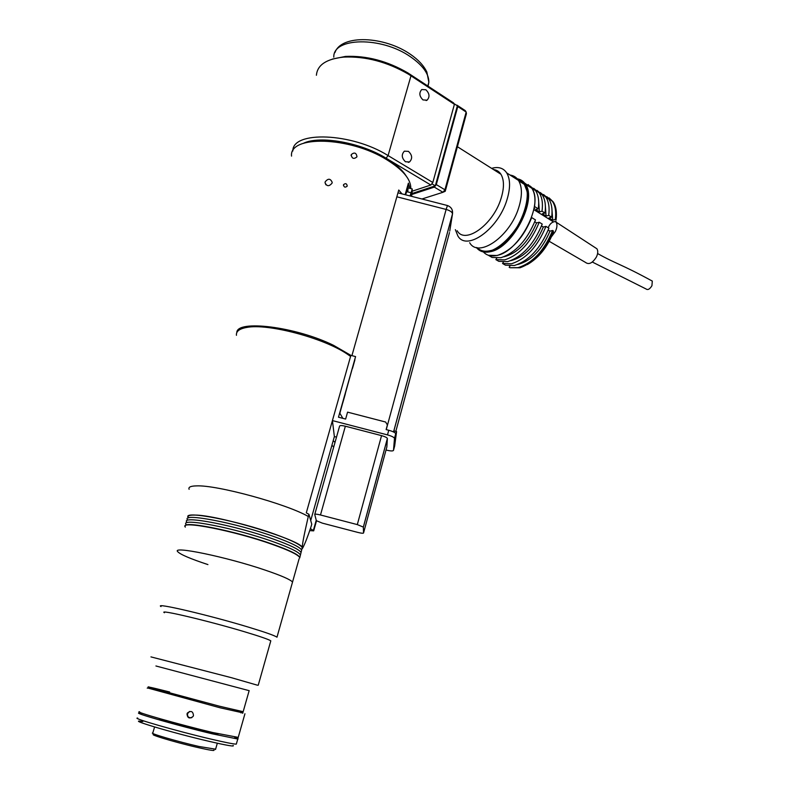 <?xml version="1.0" encoding="UTF-8"?>
<svg xmlns="http://www.w3.org/2000/svg" width="790" height="790" viewBox="0 0 790 790"><rect width="100%" height="100%" fill="white"/><g stroke="black" fill="none" stroke-linecap="round" stroke-linejoin="round"><path stroke-width="1.19" d="M423.006 99.925L427.074 100.172C429.977 96.923 429.572 93.457 425.879 89.774L421.761 89.527C418.888 92.805 419.293 96.271 423.006 99.925M405.487 161.772L409.526 161.95C412.647 158.593 412.281 155.057 408.44 151.354L404.371 151.176C401.271 154.564 401.636 158.099 405.487 161.772M332.402 59.082L345.467 56.426C366.55 55.498 387.347 60.988 407.857 72.907L453.549 102.907L454.408 104.32L408.568 74.25C387.219 61.857 365.572 56.139 343.65 57.097C326.408 58.904 317.323 64.968 316.405 75.267M410.188 74.388L410.988 75.791L388.078 155.581L432.821 182.5L430.846 185.028L386.093 158.207C360.852 142.575 319.92 135.297 303.548 143.237C319.93 135.297 360.852 142.585 386.093 158.207L388.078 155.581C351.886 132.671 292.28 130.626 292.863 150.969M454.408 104.32L432.821 182.5M430.846 185.028L412.331 191.15M517.262 178.797C520.689 179.379 523.395 181.167 525.38 184.159C537.654 199.84 512.71 247.872 490.511 251.664C484.349 253.057 479.629 251.664 476.36 247.487M521.607 182.628L523.118 182.747M524.55 183.013L531.739 188.208C544.093 203.909 519.237 251.724 496.979 255.417C491.212 256.701 486.68 255.545 483.391 251.941M517.796 179.439C541.229 183.556 517.134 246.026 490.156 250.687C484.695 251.951 480.36 250.944 477.16 247.655C491.094 266.112 533.921 218.109 526.812 190.657L524.372 184.396L517.796 179.439M545.949 226.375L548.912 228.201C540.597 248.356 529.083 260.789 514.369 265.499L505.501 265.183L502.539 263.485L511.397 263.781C526.101 259.031 537.615 246.559 545.949 226.375L543.323 227.046L541.535 225.94M539.234 222.237L542.226 224.083C533.872 244.317 522.358 256.829 507.674 261.618L498.826 261.342L495.844 259.614L504.672 259.88C519.346 255.051 530.86 242.51 539.234 222.237L536.617 222.918L534.79 221.793M531.71 217.596L535.482 219.916C527.088 240.239 515.564 252.83 500.909 257.698L492.101 257.451L488.339 255.279L497.137 255.506C511.772 250.598 523.296 237.958 531.71 217.596L531.512 217.645M509.915 267.741L520.047 267.771C534.366 262.527 545.456 250.252 553.336 230.937L552.595 230.483C544.31 250.578 532.796 262.971 518.072 267.652L509.915 267.741M546.799 196.68L552.477 201.401C555.35 205.815 556.298 211.848 555.331 219.502L556.061 219.966C557.029 212.312 556.081 206.279 553.207 201.865L549.08 197.905M556.387 216.539L556.061 219.966M553.336 230.937L553.336 232.211C547.421 247.211 538.721 258.004 527.256 264.611M556.061 221.259L553.514 221.911C551.163 222.75 549.396 224.706 548.201 227.767M510.004 265.983L509.185 267.316M503.378 262.112L502.539 263.485M496.703 258.212L495.844 259.614M536.617 222.918C528.382 242.115 517.45 253.402 503.822 256.809M543.323 227.046C535.205 246.016 524.343 257.234 510.745 260.68M552.595 230.483L549.968 231.144L548.221 230.058M549.968 231.144C541.96 249.897 531.176 261.026 517.618 264.522M543.569 194.538L548.843 199.09C551.706 203.504 552.644 209.538 551.657 217.211L549.03 217.902L552.704 220.183L555.331 219.502M551.657 217.211L548.704 215.364L546.078 216.055L542.375 213.744L545.001 213.043L542.019 211.187L539.402 211.888L535.669 209.567L538.286 208.846L534.534 206.496C535.571 198.774 534.692 192.711 531.887 188.306L528.125 184.554M534.099 208.125L534.682 208.491L534 208.679M529.942 185.956L535.61 190.667C538.425 195.071 539.313 201.134 538.286 208.846M538.484 199.159L539.402 211.888M533.635 188.306L539.303 193.017C542.138 197.431 543.036 203.484 542.019 211.187M536.993 190.351L542.256 194.893C545.09 199.307 546.009 205.351 545.001 213.043M545.189 203.544L546.078 216.055M540.242 192.513L545.92 197.224C548.774 201.638 549.702 207.681 548.704 215.364M551.835 207.908L552.704 220.183M592.322 262.043L646.052 288.972C647.82 290.276 649.785 289.189 651.938 285.704L652.303 281.092L651.276 280.48M594.831 247.418L596.934 248.791C598.158 250.845 597.99 253.58 596.42 256.977C592.52 263.159 588.866 264.956 585.449 262.379L549.238 241.315M555.449 221.407L556.229 222.336C557.404 224.637 557.128 227.668 555.39 231.431L551.558 236.615M518.043 180.12L510.508 175.331M445.234 191.269L444.928 189.778L466.169 112.052L466.416 113.701L445.234 191.269L442.953 192.286L434.322 187.112L436.297 184.593L444.928 189.778L442.953 192.286L421.929 198.991M412.025 194.409L434.322 187.112M412.153 193.461L435.31 185.847L457.351 105.83L453.983 103.609M466.169 112.052L457.785 106.541L456.916 105.119L465.29 110.63L466.169 112.052M436.297 184.593L457.785 106.541M431.834 183.764L435.31 185.847M491.617 168.359L493.691 167.855C499.428 166.828 503.763 168.517 506.716 172.921C510.449 179.251 510.498 188.306 506.864 200.087C497.996 229.535 466.475 251.595 457.844 235.884L455.366 229.673M469.675 242.728C478.464 258.449 510.044 236.724 518.783 207.464C522.368 195.762 522.269 186.736 518.477 180.397C516.443 177.316 513.648 175.538 510.093 175.064M493.493 169.544C496.663 169.929 499.132 171.489 500.919 174.244C504.257 179.913 504.287 188.04 501.018 198.606C493.079 224.933 464.895 244.811 457.183 230.729M291.55 156.114C288.962 134.981 349.743 136.403 386.863 159.797C402.515 169.544 410.494 178.817 410.81 187.625L410.77 188.563M350.938 355.391L333.578 345.349C295.786 326.675 236.605 319.417 236.803 332.63M401.992 193.886L398.762 190.025L351.915 355.638M405.151 194.696L408.391 183.152L410.02 188.375M356.981 156.627C356.26 152.737 354.364 152.055 351.313 154.554L351.204 154.86C351.935 158.672 353.821 159.373 356.863 156.943L356.981 156.627M332.057 183.142L332.185 182.342C330.437 178.402 328.107 178.234 325.174 181.858L325.046 182.678C326.764 186.509 329.104 186.657 332.057 183.142M347.225 185.976C346.761 183.478 345.546 183.033 343.571 184.643L343.502 184.85C343.956 187.319 345.181 187.763 347.146 186.193L347.225 185.976M407.778 191.931L408.391 183.152M406.198 176.022C402.387 169.969 395.681 164.034 386.093 158.207M161.022 606.552C153.536 602.187 209.271 615.203 248.613 627.181C265.243 632.227 274.693 635.565 276.984 637.194L299.094 558.787M265.055 570.074C281.349 575.614 290.503 579.603 292.527 582.062C290.503 579.603 281.349 575.614 265.055 570.074C226.533 556.92 170.995 545.465 177.78 551.746C170.995 545.465 226.533 556.92 265.055 570.074M270.634 641.401L270.802 640.838C268.659 639.406 259.93 636.394 244.624 631.793C208.54 620.93 157.575 608.912 164.419 612.734M257.471 685.216L231.381 677.682L150.959 656.895M155.916 665.98L249.146 690.658M188.741 717.31L190.894 717.873M139.613 711.741C132.414 711.217 178.895 724.479 212.856 732.547L238.225 737.376M147.572 687.952L220.015 707.771L242.836 712.866M187.023 713.884L187.437 712.975C191.012 710.388 193.017 711.247 193.471 715.562L193.027 716.51C189.442 719.058 187.447 718.179 187.023 713.884M189.531 711.444L187.536 713.696C187.319 716.807 188.741 718.13 191.822 717.656M149.508 687.102C147.908 686.767 147.691 686.806 148.856 687.211L219.778 706.3L243.172 711.691M169.623 691.991C149.034 686.816 144.333 685.878 155.502 689.166L219.284 706.151L243.142 711.76M155.768 734.71C143.81 732.873 174.116 742.146 198.122 747.587C209.824 750.233 215.087 751.063 213.912 750.075M154.593 726.978L152.796 732.962C148.273 733.001 177.533 741.583 199.1 746.501L215.611 749.187M137.687 718.061C130.429 717.735 176.921 731.155 210.96 739.104C225.466 742.501 233.909 744.17 236.309 744.121L236.437 743.676M234.719 737.337C237.75 738.413 238.768 738.976 237.76 739.035L212.48 733.861C178.5 725.812 132.019 712.521 139.228 713.005L142.674 713.419M233.06 745.434C235.134 746.876 227.105 745.503 208.985 741.316C171.262 732.567 123.783 718.298 142.792 721.586M218.228 733.821L202.783 730.651C185.018 726.435 160.103 719.463 158.988 718.426M185.324 527.108C178.836 519.988 234.275 530.752 272.441 544.419C288.587 550.176 297.613 554.462 299.519 557.276M207.918 564.583C190.538 558.836 180.495 554.56 177.78 551.746M350.602 356.369L306.283 512.878L308.92 514.26L308.298 516.472C305.532 528.717 301.938 544.27 302.353 547.796C303.172 540.864 218.475 514.873 194.735 515.07C189.057 514.962 187.013 515.91 188.583 517.914M308.298 516.472C286.572 503.911 216.885 484.813 196.434 485.89C190.617 486.008 188.178 487.154 189.116 489.306M299.706 558.017L302.254 547.579L301.8 549.188L302.847 547.737C305.068 543.52 307.833 536.39 311.161 526.328L311.764 524.214L308.92 514.26M336.5 437.127L334.368 436.574L310.717 520.541M350.582 356.389L347.136 354.009C323.535 337.932 267.494 323.13 246.618 327.455C239.37 328.749 235.983 331.365 236.457 335.306M345.349 393.776L342.88 402.535M354.927 359.815L352.488 368.446M449.747 231.124L452.512 213.833C452.147 212.046 450.014 210.584 446.123 209.429L386.251 429.612L387.386 424.951L385.629 422.028L347.57 412.143L345.625 419.056L338.485 417.209L355.579 356.596L350.879 355.372L332.422 420.586L387.485 434.895C391.583 436.05 393.914 437.186 394.496 438.312L393.489 450.369C392.995 451.199 390.695 451.12 386.577 450.142L386.034 450.004M393.894 432.15L394.21 430.975L396.57 431.587L395.741 433.7C395.168 432.565 392.837 431.409 388.749 430.264L386.122 429.582L387.386 424.951M394.654 446.064L396.57 431.587M334.368 436.574L332.422 420.586M342.85 418.335L339.848 413.269L355.579 356.596M320.483 514.981C316.849 514.093 314.934 513.915 314.736 514.458L316.356 520.689L322.379 523.148L357.791 532.401C361.297 533.27 363.212 533.467 363.548 532.993L363.341 527.088L357.307 524.6L320.483 514.981L345.358 426.215C341.774 425.375 339.858 425.346 339.591 426.136L314.785 514.3M386.863 446.943L387.376 438.46C386.903 437.522 384.957 436.584 381.55 435.626L345.358 426.215M405.596 194.804L408.035 187.862M410.059 195.95L412.271 188.948L411.669 196.364M411.965 193.313L411.274 193.135M411.393 196.295L412.113 192.158C412.133 190.657 411.57 191.95 410.405 196.039M301.582 549.939C299.716 547.006 290.73 542.641 274.634 536.825C236.575 523.01 181.167 512.433 187.556 519.81C181.167 512.433 236.575 523.01 274.634 536.825C290.73 542.641 299.716 547.006 301.582 549.939M302.254 547.579C300.388 544.616 291.421 540.212 275.335 534.376C237.316 520.511 181.907 510.004 188.267 517.46M300.921 552.309C299.035 549.415 290.039 545.07 273.923 539.274C235.835 525.498 180.416 514.873 186.835 522.16C180.416 514.873 235.835 525.498 273.923 539.274C290.039 545.07 299.035 549.415 300.921 552.309M300.249 554.669C298.353 551.815 289.347 547.5 273.221 541.723C235.094 528.006 179.666 517.302 186.114 524.52C179.666 517.302 235.094 528.006 273.221 541.723C289.347 547.5 298.353 551.815 300.249 554.669M299.578 557.039C297.672 554.215 288.656 549.929 272.51 544.172C236.625 531.324 183.606 520.531 185.176 526.071M335.029 442.351L333.212 440.711M309.68 530.613L313.689 530.85L310.391 528.569M333.736 446.952L331.909 445.333M428.052 86.14L428.851 82.269C428.95 73.875 422.828 65.373 410.484 56.781C381.55 36.34 332.807 37.268 333.805 57.157M553.514 221.911L533.803 209.627M394.684 445.945L393.489 450.369M388.749 430.264L387.485 434.895M395.75 433.838L394.506 438.44M357.307 524.6L381.55 435.626M363.361 527.157L387.386 438.559M363.548 532.993L386.893 446.824M449.49 232.556L395.829 431.389M452.305 210.288L452.492 214.041L393.578 431.982M447.466 205.538L446.123 209.429L396.847 196.799M410.968 192.74L406.495 191.595M313.344 530.524L316.237 520.245M426.146 100.567L427.074 100.172M408.321 162.394L409.526 161.95M334.94 52.575C341.418 34.069 384.582 36.143 410.524 54.382C418.325 59.744 423.776 65.629 426.857 72.038L428.851 82.269L427.805 85.972M345.467 56.426L343.65 57.097M407.857 72.907L408.568 74.25M525.38 184.159L531.739 188.208M553.207 201.865L552.477 201.401M535.61 190.667L531.887 188.306M542.256 194.893L539.303 193.017M548.843 199.09L545.92 197.224M597.586 253.531C616.23 264.048 620.18 263.584 652.303 281.092M596.934 248.791L556.12 222.168M556.229 222.336L555.094 221.506M518.724 180.801L524.372 184.396M506.716 172.921L518.477 180.397M491.992 168.596L493.691 167.855M457.4 146.713L500.919 174.244M410.81 187.625L410.563 188.514M351.096 155.62L351.313 154.554M343.433 185.364L343.571 184.643M325.895 184.811L325.046 182.678M270.802 640.838L258.231 685.236M242.708 713.311L243.083 711.978M243.103 711.909L249.166 690.618M238.116 737.761L244.94 713.745M187.941 712.797L187.437 712.975M240.209 711.346L240.989 712.926M148.856 687.211L147.226 688.149M215.512 749.532L217.329 743.212M236.309 744.121L237.76 739.035M247.951 326.813L246.618 327.455M346.524 352.853L347.136 354.009M302.412 548.467L302.847 547.737M395.741 433.7L394.496 438.312M363.341 527.088L387.376 438.46M397.963 192.849L447.338 205.499C451.218 206.941 452.937 209.715 452.512 213.833L393.538 431.962M412.271 188.948L407.818 187.803M313.689 530.85L316.494 520.867"/></g></svg>
